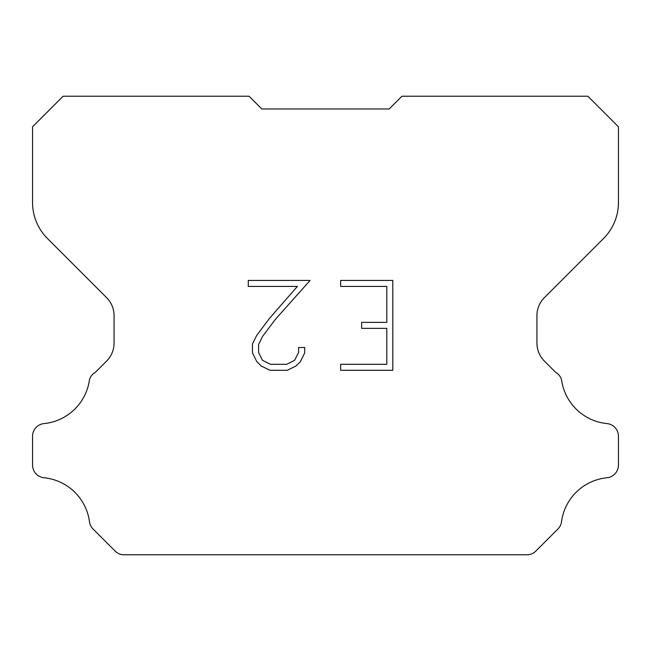 <?xml version="1.0" encoding="UTF-8"?>
<svg xmlns="http://www.w3.org/2000/svg" width="651" height="651" viewBox="0 0 651 651"><rect width="100%" height="100%" fill="white"/><g stroke="black" fill="none" stroke-linecap="round" stroke-linejoin="round"><path stroke-width="0.98" d="M386.808 364.308L386.808 328.356L361.647 328.356L361.647 322.367L386.808 322.367L386.808 286.416L340.644 286.416L340.644 280.426L392.797 280.426L392.797 370.297L340.644 370.297L340.644 364.308L386.808 364.308M304.692 347.512L304.692 352.899L300.42 361.671L295.969 366.033L287.197 370.297L269.937 370.297L261.214 365.968L256.771 361.582L252.442 352.809L252.442 343.915L256.771 335.314L269.465 318.404L297.377 286.416L248.283 286.416L248.283 280.426L310.071 280.426L275.08 319.731L262.622 336.339L258.585 344.542L258.585 352.427L262.499 360.337L270.458 364.308L286.725 364.308L294.626 360.32L298.606 352.427L298.606 347.512L304.692 347.512M389.184 108.969L401.919 96.234L587.877 96.234L618.45 126.807L618.45 202.502A50.949 50.949 0 0 1 603.526 238.526L544.391 297.662A25.47 25.47 0 0 0 536.937 315.67L536.937 343.069A25.47 25.47 0 0 0 544.391 361.085L555.637 372.323A12.735 12.735 0 0 1 561.528 379.647A50.949 50.949 0 0 0 606.976 423.589A12.735 12.735 0 0 1 618.45 436.268L618.45 465.074A12.735 12.735 0 0 1 606.976 477.753A50.949 50.949 0 0 0 561.528 521.703A12.735 12.735 0 0 1 557.907 529.019L535.814 551.112A12.735 12.735 0 0 1 528.238 554.766L122.762 554.766A12.735 12.735 0 0 1 115.186 551.112L93.093 529.019A12.735 12.735 0 0 1 89.472 521.703A50.949 50.949 0 0 0 44.024 477.753A12.735 12.735 0 0 1 32.55 465.074L32.55 436.268A12.735 12.735 0 0 1 44.024 423.589A50.949 50.949 0 0 0 89.472 379.647A12.735 12.735 0 0 1 95.363 372.323L106.609 361.085A25.47 25.47 0 0 0 114.063 343.069L114.063 315.67A25.47 25.47 0 0 0 106.609 297.662L47.474 238.526A50.949 50.949 0 0 1 32.55 202.502L32.55 126.807L63.123 96.234L249.081 96.234L261.816 108.969L389.184 108.969L261.816 108.969"/></g></svg>
